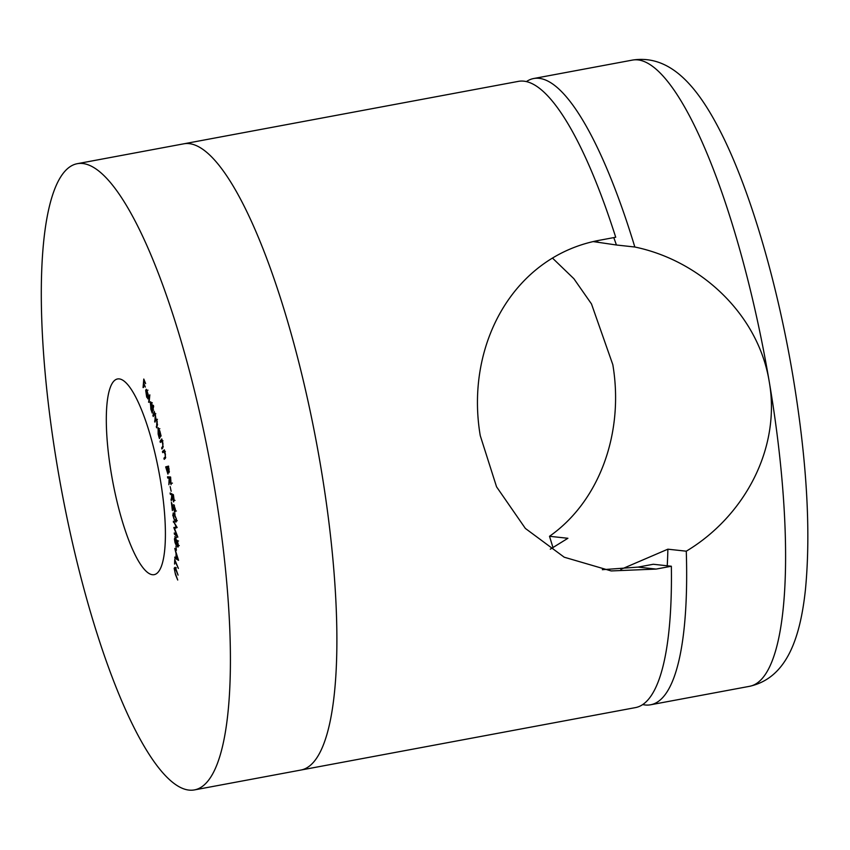 <?xml version="1.0" encoding="UTF-8"?>
<svg xmlns="http://www.w3.org/2000/svg" width="850" height="850" viewBox="0 0 850 850"><rect width="100%" height="100%" fill="white"/><g stroke="black" fill="none" stroke-linecap="round" stroke-linejoin="round"><path stroke-width="1.27" d="M194.299 789.937L300.772 770.068A318.538 75.512 -100.6 0 0 320.546 465.46A318.538 75.512 79.4 0 1 300.772 770.068L635.396 707.614A318.538 75.512 -100.6 0 0 671.351 566.238L656.136 569.075L611.192 570.934L564.23 557.207L525.364 528.434L496.559 486.827L480.261 435.657C464.95 345.684 513.188 255.637 600.493 240.083L615.708 237.246A318.538 75.512 -100.6 0 0 518.521 81.345L183.887 143.799A318.538 75.512 79.4 0 1 320.546 465.46A318.538 75.512 -100.6 0 0 183.887 143.799L77.414 163.667A318.538 75.512 79.4 0 1 214.072 485.329A318.538 75.512 79.4 0 1 194.299 789.937A318.538 75.512 79.4 0 1 57.641 468.286A318.538 75.512 79.4 0 1 77.414 163.667M160.299 479.474A99.546 23.598 -100.6 0 0 117.598 378.951A99.546 23.598 -100.6 0 0 111.414 474.141A99.546 23.598 -100.6 0 0 154.116 574.664A99.546 23.598 -100.6 0 0 160.299 479.474M148.176 398.767L146.689 397.099L145.69 390.405L146.242 389.279L148.378 395.027L148.421 397.768L146.03 391.382L146.742 396.344L147.942 398.905M151.215 402.316L150.067 402.528L151.938 403.973L152.745 408.085L153.329 405.301L153.659 406.279L152.214 413.068L150.833 409.094L150.514 401.774M158.504 427.964L157.813 428.092L159.8 430.886L160.947 435.466L159.396 438.568L158.164 434.127L158.121 427.794M162.446 451.467L164.358 449.82L165.41 454.325L165.166 458.501L164.178 459.34L163.923 458.192L165.251 456.896L165.134 454.293L163.965 451.743L162.701 452.636L162.446 451.467L164.549 450.681M164.496 451.647L163.402 452.03M167.514 476.818L170.574 477.009L171.094 484.691L169.532 480.377L168.874 484.734L169.15 478.146L167.726 478.051L167.514 476.818M170.106 492.989L173.4 494.721L174.091 499.896L173.602 501.904L172.114 497.218L171.211 500.809L171.806 495.019L170.276 494.211L170.106 492.989M172.794 515.599L173.251 512.911L174.229 513.496L176.492 519.339L175.992 522.112L175.058 521.56L173.081 515.546M178.266 546.593L177.512 546.731L176.651 543.926L175.769 544.468L174.983 542.449L174.452 538.921L175.408 536.998L176.502 540.706L177.236 540.356L178.351 545.126L177.958 547.081M176.896 543.883L175.769 544.468L176.566 544.319M174.866 536.584L175.408 536.998M177.342 540.547L176.502 540.706L177.236 540.356M178.553 560.362L174.824 558.153L174.824 557.058L176.046 557.834L176.035 553.477L174.803 548.399L178.553 560.362M175.918 568.969L178.075 575.131L175.366 568.692L174.516 569.022L175.004 572.39L177.724 580.029L175.514 574.727L174.165 568.236L175.132 567.269L175.918 568.969M175.769 568.618L174.516 569.022M174.728 559.534L178.394 568.438L175.058 561.244L174.579 564.092L174.728 559.534M175.961 545.838L176.364 550.343L175.961 545.838M173.464 522.272L173.379 521.167L177.14 527.521L174.516 528.477L177.852 537.158L174.346 534.066L174.261 532.939L176.779 535.192L173.878 527.765L176.163 526.788L173.974 522.176M174.696 511.201L175.089 509.139L173.772 504.528L175.419 509.458L174.845 512.38L172.029 505.283L172.38 510.595L171.381 502.392L174.696 511.201L176.396 510.978M170.159 486.582L171.148 491.279L170.159 486.582M165.676 466.884L168.566 466.098L169.086 472.706L168.173 471.283L167.917 474.087L165.676 466.884L168.587 466.225M160.044 441.277L161.798 438.919L162.924 443.328L162.817 447.812L161.914 449.023L161.638 447.897L162.849 446.091L162.658 443.381L161.479 441.076L160.321 442.425L160.044 441.277L161.851 440.608M162.084 440.959L160.969 441.554M152.926 415.469L154.232 411.421L155.423 415.204L155.879 418.784L157.091 420.846L157.292 425.595L156.581 427.805L156.867 421.143L155.933 419.603L154.902 422.142L155.199 415.512L153.797 414.811L153.244 416.532L152.926 415.469L153.627 415.342M155.794 413.706L153.797 414.811M148.612 402.252L149.834 394.857L149.122 402.156M143.066 387.558L143.788 379.047L145.626 383.584L144.086 380.779L143.863 383.446L145.339 387.079L143.788 384.285L143.512 387.483M176.375 567.811L174.165 568.236M176.407 557.908L174.824 558.153M176.407 558.078L177.756 558.96L176.396 554.625L176.407 558.078M177.682 541.386L176.726 542.566L177.48 545.657L179.265 545.583M177.48 545.657L177.99 544.51L177.002 541.259L178.532 540.972M175.865 538.008L174.803 539.484L175.716 543.362L177.586 543.352M175.716 543.362L176.396 542.056L175.089 537.806L176.609 537.519M175.312 533.885L174.346 534.066M175.653 528.148L175.398 527.489L173.878 527.765M175.398 527.489L173.857 527.478M175.376 527.191L176.704 526.798M176.492 521.294L175.058 521.56M176.449 518.989L173.474 514.059L174.994 513.772M175.015 514.484L173.113 515.961L173.984 519.095L175.769 520.933L177.289 520.657M174.941 520.444L176.152 519.042M174.452 505.591L173.91 505.686M171.626 499.184L170.999 499.301M173.357 494.955L171.806 495.019M173.326 494.732L170.276 494.211M173.421 500.629L173.251 495.773L172.125 495.189L173.421 500.629L175.047 500.374M173.432 494.944L172.125 495.189M170.733 477.923L169.447 478.157L169.532 480.377M170.68 477.934L169.15 478.146M170.669 477.859L167.726 478.051M169.246 477.774L169.097 476.914M169.809 480.293L170.871 483.406L170.861 480.399L170.489 478.221L169.447 478.157M170.871 483.406L172.423 483.119M171.509 483.289L170.924 483.395M167.397 467.702L167.195 466.597M168.789 468.817L168.512 467.394L167.588 467.638L168.842 471.421L169.076 468.764M169.416 471.314L168.842 471.421M167.429 468.424L167.301 467.723L166.186 468.021L167.673 472.791L167.726 468.361M168.279 472.685L167.673 472.791M165.484 458.108L163.923 458.192M162.924 447.652L161.638 447.897M160.023 437.314L159.109 437.484M160.289 436.783L159.375 436.953M161.171 435.976L159.651 436.263L159.63 431.364L158.1 429.218L158.376 433.872L159.896 436.018L160.746 435.859M159.853 428.719L158.1 429.218M156.974 426.594L156.262 426.721M155.284 420.962L154.594 421.09M152.447 411.984L151.895 412.091M152.628 411.145L152.076 411.241M153.298 407.979L152.745 408.085M153.595 410.051L152.076 410.337L151.831 404.664L150.397 403.559L150.992 408.616L152.947 409.636M152.278 402.698L150.397 403.559M147.061 390.15L145.69 390.405M146.147 390.83L148.123 396.121L147.347 391.733L146.604 390.479L146.147 390.83L147.178 390.373M671.351 566.238L653.289 564.262L638.074 567.109L602.331 569.691M593.321 241.602L616.431 245.002A255.627 60.605 -100.6 0 0 613.774 237.607M642.696 704.554A318.538 75.512 -100.6 0 0 650.611 704.778L749.477 686.332A318.538 75.512 -100.6 0 0 769.25 381.714C758.274 314.309 700.644 260.695 634.833 247.01L616.431 245.002M634.833 247.01A318.538 75.512 -100.6 0 0 533.726 78.508L632.591 60.063A318.538 75.512 -100.6 0 1 769.25 381.714C781.044 448.959 743.973 516.609 686.279 551.193L667.877 549.185L620.84 569.383M550.29 549.185L567.906 538.284L549.514 536.286C600.026 500.884 624.197 432.002 612.818 364.671L591.472 303.918L573.878 278.704L552.553 258.156M533.726 78.508A318.538 75.512 -100.6 0 0 526.426 81.579M549.514 536.286A318.538 75.512 -100.6 0 0 553.053 547.719M650.611 704.778A318.538 75.512 -100.6 0 0 686.279 551.193M667.229 565.781A255.627 60.605 -100.6 0 0 667.877 549.185M165.708 457.247L164.836 457.406M163.274 446.611L162.477 446.76M157.548 424.405L156.974 424.511M156.081 418.869L155.263 419.018M638.074 567.109L656.136 569.075M598.283 242.069L597.401 241.974M163.869 451.743L165.389 451.456M161.458 441.076L162.988 440.799M155.933 419.603L157.462 419.316M146.455 390.447L147.974 390.161M749.477 686.332C785.687 678.332 800.041 640.443 805.449 589.518C811.038 530.974 806.831 459.659 792.838 375.551C776.932 281.042 749.413 187.584 719.716 130.167C696.299 84.618 669.247 54.453 632.591 60.063"/></g></svg>
